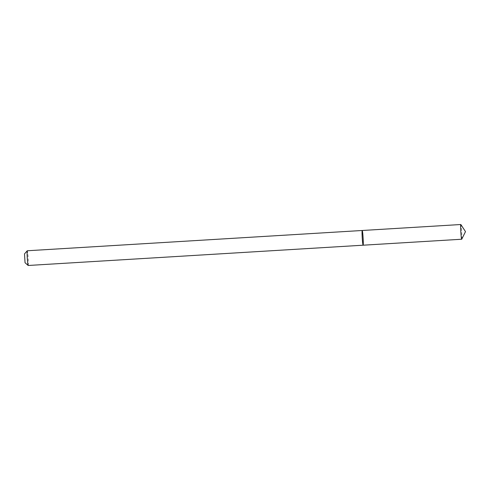 <?xml version="1.0" encoding="UTF-8"?>
<svg xmlns="http://www.w3.org/2000/svg" width="490" height="490" viewBox="0 0 490 490"><rect width="100%" height="100%" fill="white"/><g stroke="black" fill="none" stroke-linecap="round" stroke-linejoin="round"><path stroke-width="0.37" stroke-dasharray="2.45 1.84" d="M28.169 265.482A7.375 0.435 86.5 0 0 28.157 258.059A7.375 0.435 86.5 0 0 27.275 250.764M25.051 262.714L24.5 253.894M461.745 239.194A7.375 0.435 86.5 0 0 461.696 231.85A7.375 0.435 86.5 0 0 460.863 224.555M363.115 245.202A7.375 0.435 86.5 0 0 363.102 237.779A7.375 0.435 86.5 0 0 362.22 230.49"/><path stroke-width="0.73" d="M25.051 262.714L24.5 253.894L27.25 250.782A7.375 0.435 86.5 0 1 27.275 250.764L362.22 230.49A7.375 0.435 86.5 0 0 362.233 237.871A7.375 0.435 86.5 0 0 363.108 245.202A7.375 0.435 86.5 0 0 363.102 237.779A7.375 0.435 86.5 0 0 362.22 230.49A7.375 0.435 86.5 0 0 362.233 237.871A7.375 0.435 86.5 0 0 363.108 245.202A7.375 0.435 86.5 0 0 363.115 245.202A7.375 0.435 86.5 0 0 363.115 245.202L461.702 239.236A7.375 0.435 86.5 0 0 461.745 239.194L465.5 231.623L460.863 224.555A7.375 0.435 86.5 0 0 460.814 224.518A7.375 0.435 86.5 0 0 460.821 231.905A7.375 0.435 86.5 0 0 461.702 239.236A7.375 0.435 86.5 0 0 461.709 239.236M27.25 250.782A7.375 0.435 86.5 0 0 27.287 258.15A7.375 0.435 86.5 0 0 28.138 265.47A7.375 0.435 86.5 0 0 28.169 265.482L363.108 245.202M25.033 262.707L28.138 265.47M362.22 230.49L460.814 224.518"/></g></svg>
